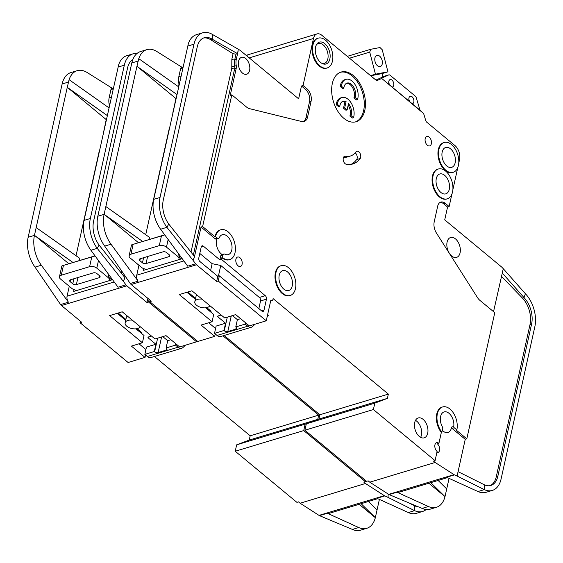<?xml version="1.0" encoding="UTF-8"?>
<svg xmlns="http://www.w3.org/2000/svg" width="563" height="563" viewBox="0 0 563 563"><rect width="100%" height="100%" fill="white"/><g stroke="black" fill="none" stroke-linecap="round" stroke-linejoin="round"><path stroke-width="0.84" d="M140.166 326.674A7.783 4.173 12.5 0 1 134.423 328.883A7.783 4.173 12.5 0 1 126.837 326.259A7.783 4.173 12.5 0 1 125.148 322.796A7.783 4.173 12.5 0 1 132.319 320.171M127.393 316.089A7.783 4.173 -167.5 0 0 126.281 317.659L125.148 322.796M99.644 150.047A2.597 1.583 73.2 0 0 99.306 150.807L76.04 255.736M103.465 132.791L106.224 119.588L67.271 87.314L36.173 227.579L79.855 258.424L79.376 260.578M69.27 286.286L67.074 296.201A5.187 3.167 -106.8 0 0 68.447 302.176L41.331 265.229A25.947 15.834 73.2 0 1 34.449 235.362L73.014 262.499M111.741 278.615L111.432 280.022L73.64 291.43L74.027 289.663M103.289 132.84A2.597 1.583 73.2 0 0 103.233 133.832M149.125 299.389L148.541 302.021L196.593 341.825L179.66 346.935L166.029 335.639L155.008 338.968L122.22 311.803L109.623 315.604L142.411 342.768L131.39 346.097L145.022 357.392L128.097 362.502L80.052 322.698L81.628 322.219L61.501 305.547L126.844 285.821A5.187 3.167 -106.8 0 1 125.922 284.829L118.047 287.207L90.924 250.261A25.947 15.834 -106.8 0 1 84.049 220.393L118.68 64.731A25.947 15.834 -106.8 0 1 126.759 55.716L133.058 53.816A25.947 15.834 -106.8 0 1 137.034 53.45M108.849 107.772L109.095 106.646A5.187 3.167 73.2 0 0 109.109 104.021L109.898 103.782M107.287 115.57L67.271 87.314L69.087 79.707A25.947 15.834 73.2 0 1 77.166 70.685L70.868 72.585A25.947 15.834 -106.8 0 0 62.134 83.978L28.15 237.262A25.947 15.834 -106.8 0 0 35.033 267.129L60.579 304.555A5.187 3.167 -106.8 0 0 61.501 305.547M36.173 227.579L34.47 235.278L68.848 263.758M125.12 276.257L124.543 278.854L123.227 281.162L97.223 248.36A25.947 15.834 -106.8 0 1 90.347 218.493L124.324 65.209A25.947 15.834 -106.8 0 1 133.058 53.816M109.109 104.021A12.456 7.601 73.2 0 1 109.152 97.716L110.953 89.587A2.597 1.583 -106.8 0 1 111.826 88.447L113.402 87.976M77.166 70.685A25.947 15.834 73.2 0 1 87.209 72.55L112.304 88.307M69.101 79.7L108.99 107.871M117.238 313.31L125.697 320.312M135.972 328.827L144.022 335.499L142.411 342.768M139.005 343.796L145.916 349.524M132.84 59.537A20.761 12.668 -106.8 0 0 127.576 67.898L93.592 221.182A20.761 12.668 -106.8 0 0 99.095 245.074L97.223 248.36L90.924 250.261M124.543 278.854L124.824 277.531L99.095 245.074M246.263 55.441A10.38 6.334 -106.8 0 1 247.298 54.956A10.38 6.334 -106.8 0 1 247.903 54.822M196.593 341.825L196.839 340.699M318.672 415.128L317.729 419.4L305.146 424.164L236.65 444.833L249.233 440.076L250.183 435.797L318.672 415.128L222.948 335.822M305.146 424.164L303.724 430.575L235.228 451.252L296.912 502.351L298.481 501.872L300.107 503.216L365.45 483.497L384.353 495.665A5.187 3.167 73.2 0 0 384.796 495.904L388.069 497.396L388.146 494.011M365.654 480.549L365.401 481.675L303.724 430.575M236.65 444.833L235.228 451.252M250.183 435.797L154.452 356.492M80.052 322.698L80.382 321.191M126.844 285.821L146.971 302.5L148.541 302.021M123.227 281.162L125.922 284.829M146.971 302.5L147.886 298.362M145.022 357.392L145.557 354.979M377.766 498.67L328.933 513.407A5.187 3.167 -106.8 0 1 327.321 513.252L358.737 527.538A25.947 15.834 73.2 0 0 366.773 528.312A25.947 15.834 73.2 0 0 375.331 517.664L379.392 499.402M377.048 509.972L368.427 501.485M418.189 506.784A20.761 12.668 -106.8 0 1 414.734 505.855L414.628 510.662L388.069 497.396M426.177 509.55A25.947 15.834 -106.8 0 1 422.665 511.443A25.947 15.834 -106.8 0 1 414.628 510.662L408.33 512.562A25.947 15.834 -106.8 0 0 416.367 513.343L422.665 511.443M384.796 495.904L376.921 498.283L408.33 512.562M366.773 528.312L360.475 530.219A25.947 15.834 -106.8 0 1 352.438 529.438L319.453 515.631A5.187 3.167 -106.8 0 1 319.01 515.384L384.353 495.665M375.331 517.664L359.173 504.279M361.136 503.688L375.331 517.657M414.734 505.855L408.829 502.9M365.401 481.675L363.825 482.153L365.45 483.497M300.107 503.216L319.01 515.384M249.233 440.076L317.729 419.4M109.672 278.185L111.502 279.705M95.105 255.954L62.317 265.729L95.034 255.855M141.404 333.331A3.631 1.949 -167.5 0 0 141.433 333.233A3.631 1.949 -167.5 0 0 140.637 331.614L137.062 328.658M155.895 344.26L146.45 347.111L144.839 354.38L154.283 351.53L155.895 344.26L148.266 337.934A1.295 0.697 12.5 0 1 147.985 337.357A1.295 0.697 12.5 0 1 148.442 336.97L151.482 336.048M170.948 339.714L167.704 340.692L162.784 336.618M185.389 345.203L183.01 347.505A7.783 4.75 -106.8 0 1 181.75 348.258A7.783 4.75 -106.8 0 1 178.084 347.216L175.543 345.112L175.839 343.768M144.839 354.38L147.379 356.485A7.783 4.75 73.2 0 0 151.053 357.519L181.75 348.258M77.94 277.524L76.371 284.604L99.201 277.714A2.597 1.393 12.5 0 0 100.108 276.926A2.597 1.393 12.5 0 0 99.545 275.771L96.949 273.618A2.597 1.393 -167.5 0 0 93.359 272.872L70.523 279.762A2.597 1.393 -167.5 0 0 69.615 280.543A2.597 1.393 -167.5 0 0 70.178 281.697L72.775 283.851L73.908 278.741M77.532 290.255A5.187 2.78 12.5 0 1 71.951 288.502L60.586 279.093A5.187 2.78 12.5 0 1 59.453 276.778L61.853 265.975L62.317 265.729M59.453 276.778A5.187 2.78 12.5 0 1 61.276 275.216L89.616 266.658A5.187 2.78 12.5 0 1 96.801 268.157L108.166 277.573A5.187 2.78 12.5 0 1 109.292 279.888A5.187 2.78 12.5 0 1 108.652 280.86M166.549 348.349L166.148 350.151A2.597 1.393 12.5 0 0 166.986 349.391A2.597 1.393 12.5 0 0 166.423 348.23L166.092 347.962L175.543 345.112M166.148 350.151L158.126 352.572A2.597 1.393 12.5 0 1 154.614 351.798L154.283 351.53M158.126 352.572L161.581 336.984M76.371 284.604A2.597 1.393 12.5 0 1 72.775 283.851M118.188 313.021L125.894 319.404M166.092 347.962L167.704 340.692M412.278 103.768L409.35 101.347A3.892 2.372 -106.8 0 1 408.949 97.969A3.892 2.372 -106.8 0 1 410.258 96.259A3.892 2.372 -106.8 0 1 413.01 97.863A3.892 2.372 -106.8 0 1 413.819 102.009A3.892 2.372 -106.8 0 1 412.51 103.712A3.892 2.372 -106.8 0 1 412.278 103.768L420.04 110.2L416.289 97.779A2.597 1.583 73.2 0 0 415.248 96.104L390.046 75.224A2.597 1.583 73.2 0 0 388.822 74.879A2.597 1.583 73.2 0 0 388.702 74.928L381.461 78.236L389.223 84.668A3.892 2.372 -106.8 0 1 388.822 81.297A3.892 2.372 -106.8 0 1 390.131 79.587A3.892 2.372 -106.8 0 1 392.883 81.185A3.892 2.372 -106.8 0 1 393.692 85.33A3.892 2.372 -106.8 0 1 392.383 87.04A3.892 2.372 -106.8 0 1 392.151 87.089L389.223 84.668M436.304 178.541A10.38 6.334 73.2 0 0 438.45 189.59A10.38 6.334 73.2 0 0 445.79 193.862A10.38 6.334 73.2 0 0 449.288 189.302A10.38 6.334 73.2 0 0 447.142 178.253A10.38 6.334 73.2 0 0 439.794 173.988A10.38 6.334 73.2 0 0 436.304 178.541M442.18 152.031A10.38 6.334 73.2 0 0 444.327 163.08A10.38 6.334 73.2 0 0 451.674 167.345A10.38 6.334 73.2 0 0 455.164 162.784A10.38 6.334 73.2 0 0 453.018 151.743A10.38 6.334 73.2 0 0 445.671 147.471A10.38 6.334 73.2 0 0 442.18 152.031M343.838 88.187L342.656 88.539L340.207 86.512L341.389 86.153L343.838 88.187A9.085 5.539 -106.8 0 1 344.014 87.068A9.085 5.539 -106.8 0 1 347.075 83.078A9.085 5.539 -106.8 0 1 353.501 86.815A9.085 5.539 -106.8 0 1 355.38 96.484A9.085 5.539 -106.8 0 1 355.084 97.505L353.902 97.856A9.085 5.539 73.2 0 0 354.197 96.836A9.085 5.539 73.2 0 0 352.565 87.589A9.085 5.539 73.2 0 0 346.498 83.31M341.389 86.153A12.977 7.917 -106.8 0 1 341.579 85.048A12.977 7.917 -106.8 0 1 345.949 79.355A12.977 7.917 -106.8 0 1 355.133 84.689A12.977 7.917 -106.8 0 1 357.815 98.497A12.977 7.917 -106.8 0 1 357.54 99.531L356.358 99.89L353.902 97.856M340.207 86.512A12.977 7.917 -106.8 0 1 340.404 85.407A12.977 7.917 -106.8 0 1 344.767 79.707L345.949 79.355M337.357 104.331L339.813 106.358L338.63 106.717L336.174 104.683L337.357 104.331A12.977 7.917 -106.8 0 1 337.554 103.226A12.977 7.917 -106.8 0 1 341.924 97.526A12.977 7.917 -106.8 0 1 351.101 102.86A12.977 7.917 -106.8 0 1 353.782 116.675A12.977 7.917 -106.8 0 1 353.508 117.709L352.325 118.061L349.876 116.034A9.085 5.539 73.2 0 0 348.173 105.154M336.174 104.683A12.977 7.917 -106.8 0 1 336.371 103.585A12.977 7.917 -106.8 0 1 340.742 97.885L341.924 97.526M339.813 106.358A9.085 5.539 -106.8 0 1 339.989 105.246A9.085 5.539 -106.8 0 1 343.043 101.256A9.085 5.539 -106.8 0 1 346.069 101.629L344.894 101.987A9.085 5.539 73.2 0 0 342.473 101.488M315.569 47.144A11.415 6.967 73.2 0 0 322.705 63.746A11.415 6.967 73.2 0 0 329.855 58.974A11.415 6.967 73.2 0 0 326.061 44.885A11.415 6.967 73.2 0 0 316.793 44.16A11.415 6.967 73.2 0 0 315.569 47.144M322.001 63.408A10.38 6.334 73.2 0 0 324.344 63.408A10.38 6.334 73.2 0 0 327.842 58.848A10.38 6.334 73.2 0 0 325.695 47.799A10.38 6.334 73.2 0 0 318.348 43.534A10.38 6.334 73.2 0 0 316.392 44.829M279.227 275.194A10.38 6.334 73.2 0 0 281.373 286.243A10.38 6.334 73.2 0 0 288.72 290.508A10.38 6.334 73.2 0 0 292.218 285.948A10.38 6.334 73.2 0 0 290.072 274.899A10.38 6.334 73.2 0 0 282.725 270.634A10.38 6.334 73.2 0 0 279.227 275.194M209.837 305.646A7.783 4.173 12.5 0 1 204.102 307.855A7.783 4.173 12.5 0 1 196.515 305.23A7.783 4.173 12.5 0 1 194.819 301.761A7.783 4.173 12.5 0 1 201.997 299.143M197.064 295.061A7.783 4.173 -167.5 0 0 195.952 296.631L194.819 301.761M374.93 57.94A5.841 3.561 73.2 0 0 376.14 64.154A5.841 3.561 73.2 0 0 380.271 66.554A5.841 3.561 73.2 0 0 382.235 63.992A5.841 3.561 73.2 0 0 381.024 57.778A5.841 3.561 73.2 0 0 376.893 55.378A5.841 3.561 73.2 0 0 374.93 57.94M218.557 238.43L216.389 239.085A2.597 1.583 -106.8 0 1 215.165 238.74L217.332 238.086A2.597 1.583 -106.8 0 0 218.557 238.43A2.597 1.583 -106.8 0 0 219.303 237.692A10.38 6.334 -106.8 0 1 222.286 234.736A10.38 6.334 -106.8 0 1 229.627 239.001A10.38 6.334 -106.8 0 1 231.773 250.049A10.38 6.334 -106.8 0 1 228.282 254.61A10.38 6.334 -106.8 0 1 224.721 254.131A2.597 1.583 -106.8 0 0 223.835 254.012A2.597 1.583 -106.8 0 0 222.962 255.145L220.795 255.799A2.597 1.583 -106.8 0 1 221.667 254.659L223.835 254.012M222.118 254.525A10.38 6.334 -106.8 0 1 216.621 239.951A10.38 6.334 -106.8 0 1 216.91 238.93M490.042 485.644A20.761 12.668 73.2 0 0 496.256 476.805L497.826 476.333A20.761 12.668 -106.8 0 1 490.837 485.447A20.761 12.668 -106.8 0 1 484.412 484.82L484.3 489.634L457.74 476.368L457.825 472.751L465.235 439.323L452.054 428.408A1.035 0.633 -106.8 0 1 451.582 427.092A10.38 6.334 -106.8 0 1 451.435 427.894A10.38 6.334 -106.8 0 1 447.944 432.454A10.38 6.334 -106.8 0 1 442.328 430.413M456.846 429.928L454.221 427.753A1.035 0.633 -106.8 0 1 453.743 426.437A10.38 6.334 73.2 0 0 451.216 415.818A10.38 6.334 73.2 0 0 444.108 411.926A10.38 6.334 73.2 0 0 440.618 416.479A10.38 6.334 73.2 0 0 442.912 427.774L442.173 431.11A1.035 0.633 -106.8 0 1 441.828 431.561A1.035 0.633 -106.8 0 1 441.125 431.195A15.567 9.501 -106.8 0 1 442.609 406.958A15.567 9.501 -106.8 0 1 453.63 413.355A15.567 9.501 -106.8 0 1 456.846 429.928L456.255 430.111L466.804 438.851L494.778 312.69L479.845 300.325A10.38 6.334 -106.8 0 1 477.487 297.588L436.452 233.061A10.38 6.334 -106.8 0 1 434.214 221.871L437.69 206.178A9.339 5.7 -106.8 0 1 440.836 202.075A9.339 5.7 -106.8 0 1 445.242 203.32L449.14 206.551L447.564 207.029L444.721 219.859L501.534 266.918A2.597 1.583 -106.8 0 1 501.739 267.108L503.273 268.699L493.533 311.663M460.084 252.829A10.38 6.334 -106.8 0 1 456.586 257.39A10.38 6.334 -106.8 0 1 449.246 253.118A10.38 6.334 -106.8 0 1 447.099 242.069A10.38 6.334 -106.8 0 1 450.59 237.516A10.38 6.334 -106.8 0 1 457.937 241.78A10.38 6.334 -106.8 0 1 460.084 252.829M290.219 295.476L289.628 295.652A15.567 9.501 -106.8 0 1 278.615 289.255A15.567 9.501 -106.8 0 1 275.391 272.682A15.567 9.501 -106.8 0 1 280.634 265.842L281.226 265.666A15.567 9.501 -106.8 0 1 292.239 272.07A15.567 9.501 -106.8 0 1 295.462 288.636A15.567 9.501 -106.8 0 1 290.219 295.476A15.567 9.501 -106.8 0 1 279.206 289.072A15.567 9.501 -106.8 0 1 275.983 272.499A15.567 9.501 -106.8 0 1 281.226 265.666M431.364 143.734A4.933 3.005 -106.8 0 1 429.703 145.901A4.933 3.005 -106.8 0 1 426.212 143.875A4.933 3.005 -106.8 0 1 425.192 138.625A4.933 3.005 -106.8 0 1 426.853 136.464A4.933 3.005 -106.8 0 1 430.343 138.491A4.933 3.005 -106.8 0 1 431.364 143.734M327.209 67.961L326.617 68.144A15.567 9.501 -106.8 0 1 315.604 61.74A15.567 9.501 -106.8 0 1 312.381 45.167A15.567 9.501 -106.8 0 1 317.623 38.333L318.215 38.15A15.567 9.501 -106.8 0 1 329.228 44.554A15.567 9.501 -106.8 0 1 332.451 61.128A15.567 9.501 -106.8 0 1 327.209 67.961A15.567 9.501 -106.8 0 1 316.195 61.564A15.567 9.501 -106.8 0 1 312.972 44.991A15.567 9.501 -106.8 0 1 318.215 38.15M364.796 110.355A25.947 15.834 -106.8 0 1 356.055 121.749A25.947 15.834 -106.8 0 1 337.694 111.08A25.947 15.834 -106.8 0 1 332.332 83.458A25.947 15.834 -106.8 0 1 341.065 72.064A25.947 15.834 -106.8 0 1 359.426 82.733A25.947 15.834 -106.8 0 1 364.796 110.355M355.464 121.904A25.947 15.834 73.2 0 0 363.614 110.707A25.947 15.834 73.2 0 0 358.497 83.5A25.947 15.834 73.2 0 0 340.481 72.261M427.697 433.278A10.38 6.334 -106.8 0 1 424.199 437.831A10.38 6.334 -106.8 0 1 416.859 433.566A10.38 6.334 -106.8 0 1 414.713 422.517A10.38 6.334 -106.8 0 1 418.203 417.957A10.38 6.334 -106.8 0 1 425.551 422.229A10.38 6.334 -106.8 0 1 427.697 433.278M420.617 437.338A10.38 6.334 73.2 0 0 421.398 435.178A10.38 6.334 73.2 0 0 415.494 420.357M453.173 172.313L452.582 172.489A15.567 9.501 -106.8 0 1 441.561 166.092A15.567 9.501 -106.8 0 1 438.345 149.519A15.567 9.501 -106.8 0 1 443.581 142.685L444.172 142.502A15.567 9.501 -106.8 0 1 455.193 148.906A15.567 9.501 -106.8 0 1 458.409 165.48A15.567 9.501 -106.8 0 1 453.173 172.313A15.567 9.501 -106.8 0 1 442.152 165.916A15.567 9.501 -106.8 0 1 438.936 149.343A15.567 9.501 -106.8 0 1 444.172 142.502M242.083 264.321A4.933 3.005 -106.8 0 1 240.429 266.489A4.933 3.005 -106.8 0 1 236.939 264.462A4.933 3.005 -106.8 0 1 235.918 259.212A4.933 3.005 -106.8 0 1 237.579 257.045A4.933 3.005 -106.8 0 1 241.07 259.071A4.933 3.005 -106.8 0 1 242.083 264.321M355.971 151.911A4.152 2.534 -106.8 0 1 356.872 151.257A4.152 2.534 -106.8 0 1 359.806 152.96A4.152 2.534 -106.8 0 1 360.665 157.38A4.152 2.534 -106.8 0 1 360.165 158.548A34.252 20.901 -106.8 0 1 352.783 163.974A34.252 20.901 -106.8 0 1 346.266 164.262A4.152 2.534 -106.8 0 1 343.275 160.364A4.152 2.534 -106.8 0 1 344.662 156.275A4.152 2.534 -106.8 0 1 345.45 156.24A25.947 15.834 73.2 0 0 350.383 156.021A25.947 15.834 73.2 0 0 355.971 151.911M350.974 164.375A34.252 20.901 73.2 0 0 356.618 159.618A4.152 2.534 73.2 0 0 357.125 158.449A4.152 2.534 73.2 0 0 355.225 152.833M447.289 198.83L446.705 199.006A15.567 9.501 -106.8 0 1 435.685 192.602A15.567 9.501 -106.8 0 1 432.461 176.036A15.567 9.501 -106.8 0 1 437.704 169.196L438.295 169.02A15.567 9.501 -106.8 0 1 449.316 175.417A15.567 9.501 -106.8 0 1 452.532 191.99A15.567 9.501 -106.8 0 1 447.289 198.83A15.567 9.501 -106.8 0 1 436.276 192.426A15.567 9.501 -106.8 0 1 433.053 175.853A15.567 9.501 -106.8 0 1 438.295 169.02M374.817 403.136L306.321 423.805L318.904 419.048L319.854 414.769L388.35 394.1L387.4 398.372L374.817 403.136L373.396 409.547L435.079 460.647L437.113 451.456A4.933 3.005 -106.8 0 1 434.932 444.833A4.933 3.005 -106.8 0 1 436.592 442.673A4.933 3.005 -106.8 0 1 438.915 443.327L437.338 443.806A4.933 3.005 -106.8 0 1 439.527 450.421A4.933 3.005 -106.8 0 1 437.866 452.589A4.933 3.005 -106.8 0 1 436.86 452.617M217.332 238.086L215.545 236.601A15.567 9.501 -106.8 0 1 220.78 229.767A15.567 9.501 -106.8 0 1 231.801 236.171A15.567 9.501 -106.8 0 1 235.024 252.738A15.567 9.501 -106.8 0 1 229.781 259.578L229.19 259.754A15.567 9.501 -106.8 0 1 221.85 257.678L222.441 257.502L222.962 255.145M229.781 259.578A15.567 9.501 -106.8 0 1 222.441 257.502M249.606 70.368A8.825 5.384 -106.8 0 1 246.636 74.239A8.825 5.384 -106.8 0 1 240.394 70.614A8.825 5.384 -106.8 0 1 238.571 61.219A8.825 5.384 -106.8 0 1 241.541 57.349A8.825 5.384 -106.8 0 1 247.783 60.973A8.825 5.384 -106.8 0 1 249.606 70.368M169.315 129.018A2.597 1.583 73.2 0 0 168.977 129.772L145.718 234.708M173.144 111.763L175.902 98.553L136.943 66.286L105.844 206.551L149.526 237.396L149.047 239.549M138.941 265.257L136.746 275.173A5.187 3.167 -106.8 0 0 138.118 281.148L111.002 244.201A25.947 15.834 73.2 0 1 104.12 214.334L142.685 241.471M181.413 257.587L181.103 258.994L143.312 270.402L143.706 268.635M172.961 111.812A2.597 1.583 73.2 0 0 172.911 112.804M221.85 257.678L221.47 259.388L265.293 295.702A2.597 1.583 -106.8 0 1 266.447 299.178L263.977 310.297A2.597 1.583 -106.8 0 1 263.104 311.438A2.597 1.583 -106.8 0 1 261.879 311.093L219.352 275.863L218.219 280.993L266.264 320.797L249.339 325.907L235.7 314.611L224.679 317.94L191.892 290.775L179.294 294.576L212.082 321.74L201.061 325.062L214.7 336.364L197.768 341.467L149.723 301.662L151.299 301.191L131.172 284.519L196.515 264.793A5.187 3.167 -106.8 0 1 195.593 263.801L187.718 266.179L160.603 229.232A25.947 15.834 -106.8 0 1 153.72 199.365L188.345 43.71A25.947 15.834 -106.8 0 1 196.438 34.688L202.736 32.781A25.947 15.834 -106.8 0 1 212.779 34.653L212.272 39.241L237.544 53.661L238.318 49.22L212.779 34.653M178.52 86.744L178.767 85.618A5.187 3.167 73.2 0 0 178.788 82.993L179.569 82.754M176.958 94.542L136.943 66.286L138.758 58.672A25.947 15.834 73.2 0 1 146.837 49.657L140.539 51.557A25.947 15.834 -106.8 0 0 131.805 62.95L97.821 216.234A25.947 15.834 -106.8 0 0 104.704 246.101L130.25 283.527A5.187 3.167 -106.8 0 0 131.172 284.519M105.844 206.551L104.141 214.25L138.519 242.73M249.205 57.883L313.478 38.481L303.049 85.527L306.948 88.75A9.339 5.7 -106.8 0 1 311.086 101.291L307.602 116.984A10.38 6.334 -106.8 0 1 304.111 121.538A10.38 6.334 -106.8 0 1 301.874 121.573L249.402 108.631A10.38 6.334 -106.8 0 1 246.742 107.216L231.815 94.844L202.617 226.565L201.04 227.037L194.214 257.826L192.898 260.134L166.901 227.325A25.947 15.834 -106.8 0 1 160.019 197.465L194.003 44.174A25.947 15.834 -106.8 0 1 202.736 32.781M238.318 49.22L239.979 50.262A2.597 1.583 73.2 0 1 240.197 50.417L298.629 98.828L301.479 85.998L305.371 89.228A9.339 5.7 73.2 0 1 309.509 101.769L311.086 101.291M238.1 51.212L236.298 59.34A12.456 7.601 73.2 0 0 236.256 65.646A5.187 3.167 -106.8 0 1 236.242 68.271L230.239 95.323L231.815 94.844M303.295 121.692A10.38 6.334 73.2 0 0 306.033 117.456L309.509 101.769M303.049 85.527L301.479 85.998M178.788 82.993A12.456 7.601 73.2 0 1 178.83 76.688L180.632 68.559A2.597 1.583 -106.8 0 1 181.504 67.419L183.074 66.948M146.837 49.657A25.947 15.834 73.2 0 1 156.88 51.522L181.983 67.278M138.772 58.672L178.661 86.843M186.909 292.274L195.368 299.284M205.65 307.799L213.694 314.471L212.082 321.74M208.676 322.768L215.587 328.496M191.012 252.104L231.794 68.151L231.85 59.214L233.061 53.759L210.696 39.72L212.272 39.241A20.761 12.668 -106.8 0 0 204.235 37.749A20.761 12.668 -106.8 0 0 197.247 46.87L163.263 200.154A20.761 12.668 -106.8 0 0 168.766 224.046L166.901 227.325L160.603 229.232M194.214 257.826L194.495 256.503L168.766 224.046M233.061 53.759L235.981 54.132L237.544 53.661M441.828 431.561L441.237 431.744A1.035 0.633 -106.8 0 1 440.54 431.371A15.567 9.501 -106.8 0 1 442.018 407.133L442.609 406.958M420.04 110.2L423.629 113.536L425.748 120.552A2.597 1.583 -106.8 0 0 426.789 122.234L454.974 145.578A10.38 6.334 -106.8 0 1 459.57 159.512L458.754 163.186M457.789 167.535L452.877 189.703M451.913 194.045L449.14 206.551M423.629 113.536L381.461 78.236M377.119 80.544L381.461 78.602M377.365 80.474A2.597 1.583 -106.8 0 1 377.245 80.516A2.597 1.583 -106.8 0 1 376.021 80.171L321.867 35.307A10.38 6.334 -106.8 0 0 316.976 33.928A10.38 6.334 -106.8 0 0 313.478 38.481M202.617 226.565L214.953 236.784A15.567 9.501 -106.8 0 1 220.196 229.943L220.78 229.767M266.264 320.797L270.817 300.269A2.597 1.583 73.2 0 0 272.035 300.614A2.597 1.583 73.2 0 0 272.914 299.474L273.097 298.622L388.35 394.1M438.915 443.327L441.505 431.659M246.643 55.765A10.38 6.334 -106.8 0 1 248.48 54.597L316.976 33.928M447.444 477.635L398.604 492.379A5.187 3.167 -106.8 0 1 396.999 492.224L428.408 506.51A25.947 15.834 73.2 0 0 436.445 507.284L430.146 509.184A25.947 15.834 -106.8 0 1 422.109 508.41L389.124 494.595A5.187 3.167 -106.8 0 1 388.688 494.356L454.031 474.637L435.122 462.469L369.778 482.188L368.16 480.844L366.583 481.323L304.9 430.223L306.321 423.805M319.854 414.769L224.13 335.464M149.723 301.662L150.061 300.163M196.515 264.793L216.642 281.472L218.219 280.993M192.898 260.134L195.593 263.801M216.642 281.472L217.782 276.334L199.921 261.542A2.597 1.583 -106.8 0 1 198.774 258.065L201.237 246.946A2.597 1.583 -106.8 0 1 202.11 245.806A2.597 1.583 -106.8 0 1 203.334 246.151L219.894 259.867L220.795 255.799M215.165 238.74L201.04 227.037M214.7 336.364L215.235 333.95M210.696 39.72A20.761 12.668 73.2 0 0 203.461 38.031M214.953 236.784L215.545 236.601M465.235 439.323L466.804 438.851M436.445 507.284A25.947 15.834 73.2 0 0 445.002 496.629L449.063 478.374M502.14 272.851L524.033 297.623L525.385 293.724A25.947 15.834 -106.8 0 1 534.85 326.667L501.077 479.022A25.947 15.834 -106.8 0 1 492.344 490.415A25.947 15.834 -106.8 0 1 484.3 489.634L478.001 491.534A25.947 15.834 -106.8 0 0 486.045 492.315L492.344 490.415M446.719 488.944L438.098 480.457M497.826 476.333L531.606 323.978L530.029 324.457A20.761 12.668 73.2 0 0 522.457 298.101L501.38 276.257M522.457 298.101L524.033 297.623A20.761 12.668 -106.8 0 1 531.606 323.978M454.031 474.637A5.187 3.167 73.2 0 0 454.468 474.876L446.593 477.255L478.001 491.534M430.808 482.66L445.002 496.629L428.851 483.251M447.564 207.029L443.672 203.799A9.339 5.7 73.2 0 0 440.076 202.413M525.385 293.724L503.273 268.699M496.256 476.805L530.029 324.457M484.412 484.82L458.064 471.66M457.74 476.368L454.468 474.876M435.079 460.647L433.503 461.125L435.122 462.469M369.778 482.188L388.688 494.356M409.35 101.347L392.151 87.089M375.922 80.094L384.374 76.237A2.597 1.583 -106.8 0 1 384.494 76.188A2.597 1.583 -106.8 0 1 384.62 76.16M219.894 259.867L221.47 259.388M210.639 270.423L212.138 263.674L199.795 253.449M212.138 263.674L220.759 265.476L218.395 276.151M258.853 308.58L260.542 300.966A2.597 1.583 73.2 0 0 259.388 297.482L220.759 265.476M217.782 276.334L219.352 275.863M318.904 419.048L387.4 398.372M373.396 409.547L304.9 430.223M343.451 157.492A25.947 15.834 73.2 0 0 346.836 157.091L350.383 156.021M179.344 257.157L181.173 258.677M164.783 234.926L131.988 244.701L164.706 234.827M211.076 312.303A3.631 1.949 -167.5 0 0 211.104 312.205A3.631 1.949 -167.5 0 0 210.309 310.586L206.741 307.63M225.573 323.225L216.122 326.083L214.51 333.352L223.961 330.495L225.573 323.225L217.944 316.906A1.295 0.697 12.5 0 1 217.656 316.329A1.295 0.697 12.5 0 1 218.113 315.942L221.16 315.02M240.619 318.686L237.382 319.664L232.463 315.59M375.458 74.189L369.736 52.113L370.651 49.305L380.018 47.538L382.228 49.748L387.949 71.825L375.458 74.189L370.574 75.66M370.651 49.305L347.28 56.363M370.686 75.752L382.045 73.605L387.949 71.825M255.06 324.175L252.681 326.477A7.783 4.75 -106.8 0 1 251.429 327.223A7.783 4.75 -106.8 0 1 247.755 326.188L245.215 324.084L245.51 322.74M214.51 333.352L217.051 335.457A7.783 4.75 73.2 0 0 220.724 336.491L251.429 327.223M147.612 256.496L146.042 263.575L168.872 256.686A2.597 1.393 12.5 0 0 169.787 255.898A2.597 1.393 12.5 0 0 169.217 254.743L166.62 252.59A2.597 1.393 -167.5 0 0 163.031 251.844L140.201 258.734A2.597 1.393 -167.5 0 0 139.286 259.515A2.597 1.393 -167.5 0 0 139.856 260.669L142.453 262.822L143.586 257.713M369.736 52.113L349.517 58.214M382.045 73.605L382.896 76.906M267.221 316.49L268.312 315.66L267.636 314.618M147.203 269.227A5.187 2.78 12.5 0 1 141.623 267.474L130.257 258.065A5.187 2.78 12.5 0 1 129.131 255.75L131.524 244.94L131.988 244.701M129.131 255.75A5.187 2.78 12.5 0 1 130.947 254.187L159.294 245.63A5.187 2.78 12.5 0 1 166.472 247.129L177.838 256.545A5.187 2.78 12.5 0 1 178.971 258.853A5.187 2.78 12.5 0 1 178.33 259.832M236.221 327.314L235.82 329.123A2.597 1.393 12.5 0 0 236.657 328.363A2.597 1.393 12.5 0 0 236.094 327.202L235.77 326.934L245.215 324.084M235.82 329.123L227.804 331.544A2.597 1.393 12.5 0 1 224.285 330.77L223.961 330.495M227.804 331.544L231.259 315.956M146.042 263.575A2.597 1.393 12.5 0 1 142.453 262.822M187.859 291.993L195.572 298.376M235.77 326.934L237.382 319.664M346.069 101.629L344.69 107.871L347.125 109.891L348.504 103.648A9.085 5.539 -106.8 0 1 351.059 115.675L353.508 117.709M355.084 97.505L357.54 99.531M351.059 115.675L349.876 116.034M347.125 109.891L345.942 110.242L343.507 108.23L344.894 101.987M344.69 107.871L343.507 108.23M389.399 84.83A3.892 2.372 73.2 0 0 388.744 82.831M409.526 101.502A3.892 2.372 73.2 0 0 408.872 99.503M114.205 281.979L67.074 296.201M68.433 82.078L62.134 83.978M34.449 235.362L28.15 237.262M84.049 220.393L90.347 218.493M124.324 65.209L118.026 67.11M110.953 89.587L113.191 88.912M35.033 267.129L41.331 265.229M68.447 302.176L60.579 304.555M124.015 274.617L123.684 276.095M109.152 97.716L111.397 97.04M121.334 273.132L121.749 271.275M319.453 515.631L327.321 513.252M358.737 527.538L352.438 529.438M147.379 356.485L178.084 347.216M70.614 279.734L70.178 281.697M63.408 265.588L61.276 275.216M91.748 257.038L89.616 266.658M98.483 260.556L96.801 268.157M108.166 277.573L108.814 274.631M148.266 337.934L148.484 336.956M157.633 338.173L154.614 351.798M99.201 277.714L99.616 275.835M136.57 328.75L136.464 329.235M183.883 260.95L136.746 275.173M138.104 61.05L131.805 62.95M104.12 214.334L97.821 216.234M153.72 199.365L160.019 197.465M194.003 44.174L187.704 46.082M180.632 68.559L182.869 67.884M104.704 246.101L111.002 244.201M138.118 281.148L130.25 283.527M236.298 59.34L234.722 59.812A12.456 7.601 73.2 0 0 234.68 66.117L236.256 65.646M236.242 68.271L234.665 68.749A5.187 3.167 73.2 0 0 234.68 66.117L231.801 66.575M231.794 68.151A2.076 1.112 -167.5 0 0 234.665 68.749L193.355 255.067M306.033 117.456L307.602 116.984M306.948 88.75L305.371 89.228M231.85 59.214A2.076 1.112 -167.5 0 0 234.722 59.812L235.981 54.132M178.83 76.688L181.068 76.012M440.54 431.371L441.125 431.195M452.054 428.408L454.221 427.753M389.124 494.595L396.999 492.224M428.408 506.51L422.109 508.41M443.672 203.799L445.242 203.32M384.374 76.237L388.702 74.928M265.293 295.702L259.388 297.482M201.287 246.77L203.334 246.151M260.542 300.966L266.447 299.178M263.977 310.297L261.739 310.973M345.45 156.24L343.979 156.683M360.165 158.548L356.618 159.618M453.743 426.437L451.582 427.092M217.051 335.457L247.755 326.188M140.293 258.706L139.856 260.669M133.079 244.56L130.947 254.187M161.426 236.01L159.294 245.63M168.161 239.528L166.472 247.129M177.838 256.545L178.492 253.603M217.944 316.906L218.155 315.927M227.304 317.145L224.285 330.77M168.872 256.686L169.287 254.807M206.241 307.722L206.135 308.207M246.108 55.315L247.298 54.956M109.292 279.888L110.081 276.349M270.641 301.036L272.035 300.614M178.971 258.853L179.752 255.321M388.822 74.879L384.494 76.188"/></g></svg>
